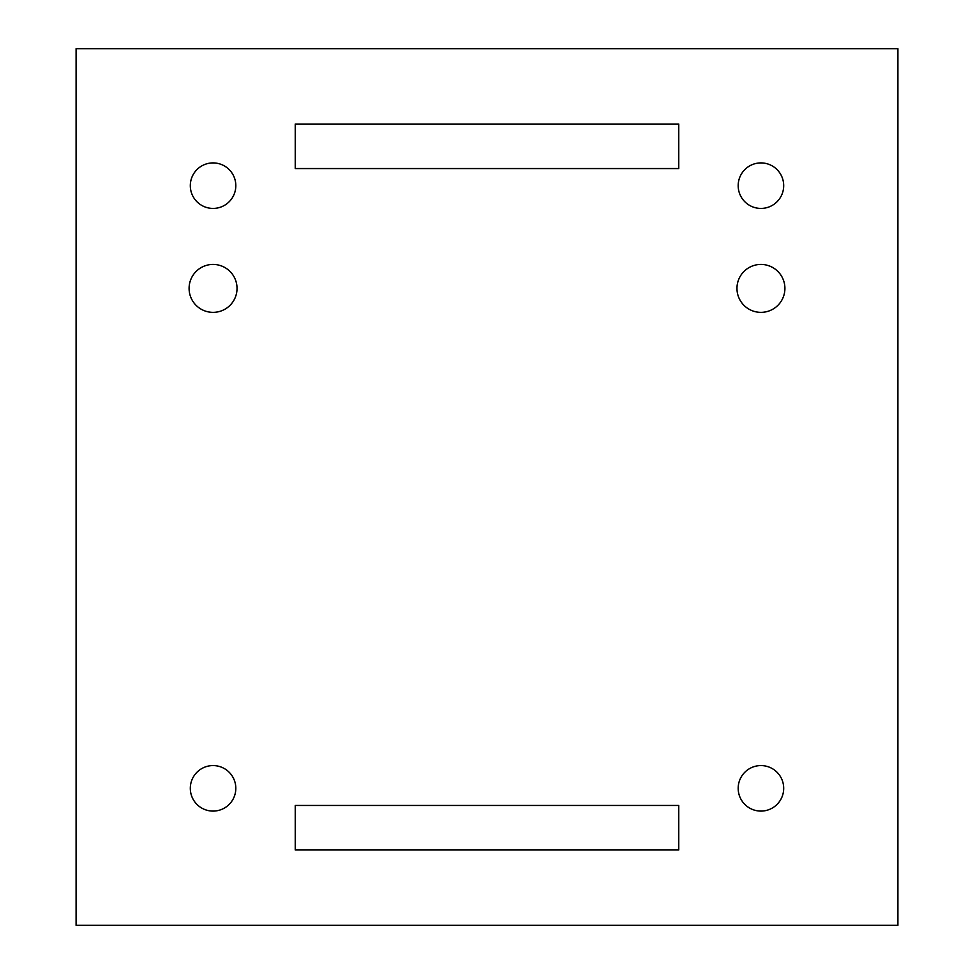 <?xml version="1.0" encoding="UTF-8"?>
<svg xmlns="http://www.w3.org/2000/svg" width="974" height="974" viewBox="0 0 974 974"><rect width="100%" height="100%" fill="white"/><g stroke="black" fill="none" stroke-linecap="round" stroke-linejoin="round"><path stroke-width="1.46" d="M738.182 185.669A22.755 22.755 0 0 1 760.938 162.914A22.755 22.755 0 0 1 783.693 185.669A22.755 22.755 0 0 1 760.938 208.424A22.755 22.755 0 0 1 738.182 185.669M736.965 288.401A23.973 23.973 0 0 1 760.938 264.429A23.973 23.973 0 0 1 784.91 288.401A23.973 23.973 0 0 1 760.938 312.362A23.973 23.973 0 0 1 736.965 288.401M235.818 185.669A22.755 22.755 0 0 1 213.062 208.424A22.755 22.755 0 0 1 190.307 185.669A22.755 22.755 0 0 1 213.062 162.914A22.755 22.755 0 0 1 235.818 185.669M237.035 288.401A23.973 23.973 0 0 1 213.062 312.362A23.973 23.973 0 0 1 189.09 288.401A23.973 23.973 0 0 1 213.062 264.429A23.973 23.973 0 0 1 237.035 288.401M738.182 788.331A22.755 22.755 0 0 1 760.938 765.576A22.755 22.755 0 0 1 783.693 788.331A22.755 22.755 0 0 1 760.938 811.086A22.755 22.755 0 0 1 738.182 788.331M235.818 788.331A22.755 22.755 0 0 1 213.062 811.086A22.755 22.755 0 0 1 190.307 788.331A22.755 22.755 0 0 1 213.062 765.576A22.755 22.755 0 0 1 235.818 788.331M295.244 168.551L295.244 124.039L678.756 124.039L678.756 168.551L295.244 168.551M295.244 849.961L295.244 805.449L678.756 805.449L678.756 849.961L295.244 849.961M76.094 48.7L76.094 925.3L897.906 925.3L897.906 48.7L76.094 48.7"/></g></svg>
